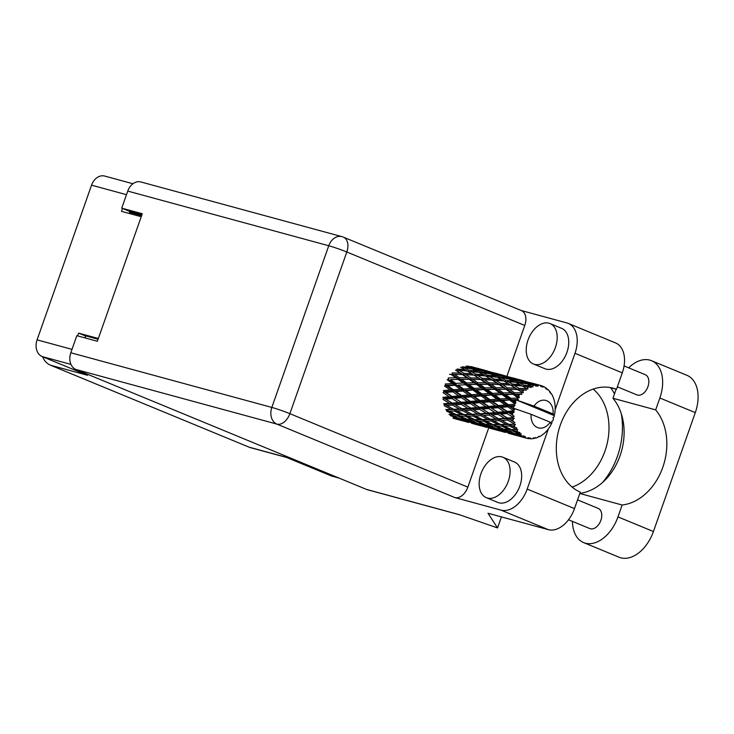 <?xml version="1.0" encoding="UTF-8"?>
<svg xmlns="http://www.w3.org/2000/svg" width="734" height="734" viewBox="0 0 734 734"><rect width="100%" height="100%" fill="white"/><g stroke="black" fill="none" stroke-linecap="round" stroke-linejoin="round"><path stroke-width="1.1" d="M132.955 183.748L104.659 176.059A13.542 10.304 105.2 0 0 91.548 185.179L37.076 339.86A13.542 10.304 105.2 0 0 42.141 356.559L87.447 375.257L50.609 365.248L249.083 447.162A21.846 16.616 -74.8 0 0 250.588 447.685L286.655 457.484M85.355 338.007A2.184 1.661 105.2 0 0 84.465 335.548L78.611 333.126L77.63 335.906M78.611 333.126L98.347 338.493M122.505 208.474L121.495 211.355L141.231 216.723M42.554 356.733A21.846 16.616 105.2 0 0 50.609 365.248M249.083 447.162L285.911 457.181L331.217 475.88A13.542 10.304 105.2 0 0 332.153 476.201L338.98 478.054M128.955 213.383A2.184 1.661 105.2 0 0 129.615 212.355L129.927 211.475M550.858 423.628L551.748 423.279A27.314 20.772 105.2 0 0 551.986 422.775L551.674 421.399L552.812 420.811A27.314 20.772 105.2 0 0 553.152 419.866A27.314 20.772 105.2 0 0 553.473 418.921L552.986 417.655L554.069 416.857A27.314 20.772 105.2 0 0 554.207 416.306L553.757 415.407L516.332 399.957A27.314 20.772 105.2 0 0 515.516 401.718L513.231 400.076L516.351 399.911A27.314 20.772 105.2 0 0 516.332 399.957L534.031 406.104L553.087 413.967A14.203 10.799 105.2 0 0 546.821 400.782A14.203 10.799 105.2 0 0 534.031 406.104M449.52 374.34L450.942 374.34L455.86 377.808L448.272 377.964L448.382 379.414L447.208 379.762L452.465 383.552L445.235 383.992L445.639 385.313L444.529 386.011L450.19 389.993L443.391 390.589L444.061 391.69L446.088 392.424L452.814 391.818L458.704 395.846L452.126 396.461L446.088 392.424M452.814 391.818L453.86 390.965L444.061 391.69L443.079 392.699L449.199 396.736L442.85 397.323L443.74 398.149L442.96 399.397L449.529 403.342L443.648 403.792L446.758 405.535L452.566 405.113L459.374 408.966L453.704 409.288L446.758 405.535M462.879 391.002L468.54 394.984L461.741 395.58L455.924 391.552L462.879 391.002L463.989 390.304L453.86 390.965L450.19 389.993M452.016 398.562L458.374 402.581L452.254 403.113L445.758 399.149L452.016 398.562L452.906 397.433L443.74 398.149L445.758 399.149M461.2 402.315L454.924 398.296L461.429 397.681L467.54 401.727L461.2 402.315L462.09 403.14L453.227 403.773L452.254 403.113M461.429 397.681L462.411 396.681L452.906 397.433L454.924 398.296M452.126 396.461L452.906 397.433L449.199 396.736M471.164 396.81L477.054 400.837L470.476 401.452L464.429 397.406L471.164 396.81L472.219 395.947L462.411 396.681L458.704 395.846M461.31 404.388L467.879 408.333L461.998 408.783L455.263 404.902L461.31 404.388L462.09 403.14L464.099 404.131L470.375 403.553L476.724 407.563L470.604 408.104L464.099 404.131M455.263 404.902L453.227 403.773L444.703 404.278L444.162 405.691L451.181 409.407L445.731 409.581L449.034 411.178L454.41 411.058L461.649 414.609L456.383 414.591L449.034 411.178M470.375 403.553L471.256 402.416L462.09 403.14L458.374 402.581M479.77 402.672L485.89 406.709L479.541 407.306L473.274 403.287L479.77 402.672L480.752 401.672L471.256 402.416L467.54 401.727M519.167 433.748A27.314 20.772 105.2 0 0 519.489 434.078L515.176 433.666L507.478 430.693L512.497 430.986L519.167 433.748L520.011 432.601L514.818 431.069L517.011 431.115L517.782 429.638L511.433 429.564L504.074 426.142L509.46 426.023L515.809 429.151L516.901 428.05L511.956 425.931L514.323 425.821L515.415 424.362L508.754 424.261L501.799 420.499L507.616 420.087L513.589 423.472L514.91 422.49L510.304 419.866L512.855 419.655L514.259 418.325L512.671 417.609L507.304 418.086L500.799 414.114L507.066 413.536L512.644 417.059L514.149 416.279L509.965 413.26L512.717 413.003L514.369 411.893L512.947 410.893L507.176 411.425L501.129 407.388L507.864 406.783L513.029 410.334L514.681 409.811L510.965 406.526L513.901 406.278A27.314 20.772 105.2 0 0 513.433 408.187A27.314 20.772 105.2 0 0 513.424 408.232M520.764 435.207A27.314 20.772 105.2 0 0 522.03 436.134L518.709 434.95L520.764 435.207L521.213 433.803L519.489 434.078M523.452 436.978A27.314 20.772 105.2 0 0 523.847 437.18L511.791 433.858L523.452 436.978L524.03 435.868L522.03 436.134M525.342 437.831A27.314 20.772 105.2 0 0 526.728 438.271A27.314 20.772 105.2 0 0 526.801 438.29L523.379 437.345L525.342 437.831L525.471 436.611L523.847 437.18M526.902 438.262L528.397 438.629L528.709 437.638L526.801 438.29M528.397 438.629A27.314 20.772 105.2 0 0 528.819 438.693L530.306 437.877L530.462 438.822A27.314 20.772 105.2 0 0 532.012 438.794L533.765 437.813L533.682 438.602A27.314 20.772 105.2 0 0 534.123 438.528L535.407 437.519L535.792 438.125A27.314 20.772 105.2 0 0 537.343 437.611L538.866 436.363L538.976 436.904A27.314 20.772 105.2 0 0 539.407 436.684L541.004 435.785A27.314 20.772 105.2 0 0 542.454 434.812L543.958 433.629A27.314 20.772 105.2 0 0 544.353 433.289L545.766 431.941A27.314 20.772 105.2 0 0 547.032 430.574L548.307 428.995A27.314 20.772 105.2 0 0 548.628 428.555L549.784 426.849A27.314 20.772 105.2 0 0 550.784 425.16L551.362 423.747L550.188 422.197A14.203 10.799 105.2 0 1 537.398 427.518A14.203 10.799 105.2 0 1 531.132 414.334L513.433 408.187M513.029 410.334A27.314 20.772 105.2 0 0 512.947 410.893M512.717 413.003A27.314 20.772 105.2 0 0 512.616 414.976M512.644 417.059A27.314 20.772 105.2 0 0 512.671 417.609M512.855 419.655A27.314 20.772 105.2 0 0 513.149 421.527M513.589 423.472A27.314 20.772 105.2 0 0 513.727 423.977M514.323 425.821A27.314 20.772 105.2 0 0 514.984 427.482M517.011 431.115A27.314 20.772 105.2 0 0 518.011 432.445M470.916 410.104L477.724 413.948L472.054 414.279L465.099 410.517L470.916 410.104L471.577 408.765L463.053 409.269L461.998 408.783M480.339 413.774L473.614 409.893L479.651 409.37L486.229 413.325L480.339 413.774L481.394 414.26L472.054 414.279M465.099 410.517L463.053 409.269L446.878 409.7L446.621 411.187L454.043 414.545L448.969 414.315M479.651 409.37L480.431 408.122L471.577 408.765L473.614 409.893M470.604 408.104L471.577 408.765L467.879 408.333M488.725 408.544L495.065 412.554L488.954 413.095L482.449 409.122L488.725 408.544L489.615 407.407L480.431 408.122L476.724 407.563M480.853 415.664L487.881 419.38L482.421 419.554L475.265 415.958L480.853 415.664L481.394 414.26L483.449 415.508L489.275 415.095L496.065 418.94L490.404 419.27L483.449 415.508M475.265 415.958L473.164 414.582L459.227 414.618M489.275 415.095L489.936 413.756L477.724 413.948M498.001 414.361L504.579 418.316L498.689 418.765L491.964 414.884L498.001 414.361L498.781 413.114L489.936 413.756L486.229 413.325M491.119 421.032L498.34 424.582L493.092 424.573L485.724 421.151L491.119 421.032L491.523 419.573L482.421 419.554M500.771 424.546L493.615 420.94L499.203 420.655L506.231 424.371L495.863 424.591M485.724 421.151L483.578 419.674L474.733 419.582L467.374 416.16L472.769 416.05L479.999 419.591L477.568 419.609M499.203 420.655L499.744 419.242L491.523 419.573L493.615 420.94M490.404 419.27L487.881 419.38M507.616 420.087L508.277 418.738L496.065 418.94M501.671 426.151L509.093 429.509L504.01 429.289L496.468 426.078L501.671 426.151L501.928 424.665L504.074 426.142M496.468 426.078L494.266 424.509L494.156 425.995L501.744 429.133L496.835 428.674L489.119 425.702L494.156 425.995M509.46 426.023L509.864 424.564L498.34 424.582M515.415 424.362L506.231 424.371M512.497 430.986L512.607 429.491L514.818 431.069M507.478 430.693L505.194 429.032L505.231 430.5L512.983 433.399L508.203 432.684L500.359 429.968L505.231 430.5M517.782 429.638L514.259 429.583M511.268 429.491L509.093 429.509M453.328 389.736L447.731 385.772L454.887 385.295L460.356 389.203L453.328 389.736L453.86 390.965L455.924 391.552M454.887 385.295L456.043 384.772L445.639 385.313L447.731 385.772M455.786 383.377L450.593 379.634L458.126 379.414L463.209 383.065L455.786 383.377L456.043 384.772L452.465 383.552M473.237 390.286L478.706 394.195L471.678 394.727L466.081 390.763L474.393 389.763L463.989 390.304L460.356 389.203M461.741 395.58L462.411 396.681L464.429 397.406M481.22 395.984L486.89 399.975L480.082 400.562L474.274 396.543L481.22 395.984L482.33 395.296L472.219 395.947L468.54 394.984M470.476 401.452L473.274 403.287M489.514 401.801L495.395 405.829L488.826 406.443L482.779 402.397L489.514 401.801L490.569 400.938L480.752 401.672L477.054 400.837M479.541 407.306L482.449 409.122M498.12 407.664L504.249 411.701L497.891 412.297L491.624 408.269L498.12 407.664L499.102 406.664L489.615 407.407L485.89 406.709M492.753 415.343L471.256 402.416L445.639 385.313M488.954 413.095L493.863 415.994M507.066 413.536L507.956 412.398L498.781 413.114L495.065 412.554M498.689 418.765L501.799 420.499M514.259 418.325L504.579 418.316M508.754 424.261L511.956 425.931M463.585 388.983L458.19 385.111L465.558 384.754L470.806 388.543L463.585 388.983L463.989 390.304L466.081 390.763M450.942 374.34L462.31 374.542L467.099 377.799L459.337 377.771L454.484 374.377M458.126 379.414L450.593 379.634M459.337 377.771L459.3 379.258L455.86 377.808M465.558 384.754L458.19 385.111M466.622 382.955L461.585 379.359L469.301 379.331L474.21 382.79L466.622 382.955L466.732 384.405L463.209 383.065M483.899 389.736L489.165 393.534L481.926 393.974L476.54 390.103L485.073 389.396L474.393 389.763L470.806 388.543M471.678 394.727L472.219 395.947L474.274 396.543M491.596 395.277L497.046 399.186L490.028 399.718L484.422 395.754L492.743 394.754L482.33 395.296L478.706 394.195M480.082 400.562L480.752 401.672L482.779 402.397M499.57 400.975L505.24 404.966L498.432 405.553L492.624 401.535L499.57 400.975L500.68 400.278L490.569 400.938L486.89 399.975M488.826 406.443L491.624 408.269M507.864 406.783L508.91 405.93L499.102 406.664L495.395 405.829M497.891 412.297L500.799 414.114M514.369 411.893L507.956 412.398L504.249 411.701M507.304 418.086L510.304 419.866M474.136 388.369L468.934 384.616L476.476 384.405L481.559 388.047L474.136 388.369L474.393 389.763L476.54 390.103M460.631 367.275L465.136 369.78L457.071 369.046L456.603 370.486L455.511 370.092L460.172 373.12L452.3 372.872L452.116 374.368L459.3 379.258L461.585 379.359M462.31 374.542L460.172 373.12M469.127 379.331L459.3 379.258L466.732 384.405L468.934 384.616M469.301 379.331L470.466 379.359L467.099 377.799M476.476 384.405L466.732 384.405L482.33 395.296L484.422 395.754M477.696 382.763L472.824 379.359L480.669 379.533L485.449 382.79L477.696 382.763L477.66 384.249L474.21 382.79M494.826 389.396L499.9 393.039L492.486 393.36L487.284 389.607L496.01 389.24L485.073 389.396L481.559 388.047M481.926 393.974L482.33 395.296L490.569 400.938L492.624 401.535M502.249 394.727L507.515 398.525L500.276 398.957L494.89 395.085L503.423 394.378L492.743 394.754L489.165 393.534M490.028 399.718L490.569 400.938L501.129 407.388M509.937 400.269L514.727 403.7A27.314 20.772 105.2 0 0 514.534 404.232L508.378 404.709L502.781 400.746L511.093 399.746L500.68 400.278L497.046 399.186M498.432 405.553L499.102 406.664L509.965 413.26M513.901 406.278L514.993 405.517L508.91 405.93L505.24 404.966M507.176 411.425L514.149 416.279M484.963 387.937L479.944 384.35L487.642 384.322L492.56 387.781L484.963 387.937L485.073 389.396L487.284 389.607M470.65 377.863L465.906 374.67L473.87 375.083L478.522 378.102L470.65 377.863L470.466 379.359L472.824 379.359M463.778 373.276L459.154 370.331L467.191 370.982L471.769 373.762L463.778 373.276L463.448 374.753L465.906 374.67M467.191 370.982L465.136 369.78M487.431 384.322L477.66 384.249L456.603 370.486L459.154 370.331M468.806 370.175L464.319 367.762L472.457 368.954L476.935 371.184L468.806 370.175L468.356 371.643L478.981 372.266L483.477 374.771L475.421 374.037L470.861 371.34M473.87 375.083L471.769 373.762M480.669 379.533L478.522 378.102M487.642 384.322L488.807 384.341L485.449 382.79M492.486 393.36L492.743 394.754L477.66 384.249L479.944 384.35M505.836 389.304L496.01 389.24L492.56 387.781M500.276 398.957L500.68 400.278L492.743 394.754L494.89 395.085M513.176 394.387L517.635 397.58A27.314 20.772 105.2 0 0 517.351 398.067L510.836 398.342L505.634 394.598L514.351 394.222L503.423 394.378L499.9 393.039M508.378 404.709L508.91 405.93L500.68 400.278L502.781 400.746M516.351 399.911L518.314 399.47L511.093 399.746L507.515 398.525M514.681 409.811L508.91 405.93L510.965 406.526M514.993 405.517L514.534 404.232M496.046 387.754L491.165 384.35L499.019 384.524L503.79 387.781L496.046 387.754L496.01 389.24L505.992 389.304L510.91 392.773L503.313 392.929L498.285 389.341M488.991 382.854L484.256 379.661L492.211 380.065L496.872 383.093L488.991 382.854L488.807 384.341L491.165 384.35M482.128 378.267L477.495 375.322L485.541 375.973L490.119 378.753L482.128 378.267L481.798 379.744L484.256 379.661M465.962 366.073L470.43 368.009L462.282 366.725L461.558 368.018L464.319 367.762M471.678 368.835L470.43 368.009M478.596 372.221L476.935 371.184M475.421 374.037L474.953 375.478L477.495 375.322M485.715 376.074L483.477 374.771M485.541 375.973L497.322 377.248L501.836 379.762L493.762 379.019L489.22 376.331M492.211 380.065L486.358 376.432L487.165 375.166L482.66 372.744L490.807 373.945L495.285 376.175L487.165 375.166M493.762 379.019L493.294 380.46L490.119 378.753M499.019 384.524L496.872 383.093M505.992 389.304L507.157 389.332L503.79 387.781M503.313 392.929L503.423 394.378L505.634 394.598M519.901 394.305A27.314 20.772 105.2 0 0 518.755 395.846L516.635 394.332L521.902 394.259L514.351 394.222L510.91 392.773M514.727 403.7L515.855 403.067L515.516 401.718M510.836 398.342L511.093 399.746L513.231 400.076M518.314 399.47L517.351 398.067M507.341 387.846L502.606 384.653L510.561 385.056L515.222 388.084L507.341 387.846L507.157 389.332L517.36 389.515L523.241 392.818L522.957 390.983L520.947 389.644L526.287 390.176L525.847 388.662L518.828 388.249L514.195 385.295L522.241 385.956L527.819 389.148L527.838 387.433L525.911 386.304L531.196 387.469L530.994 386.02L523.856 385.148L519.36 382.726L527.498 383.928L532.829 386.919L533.104 385.423L531.196 384.533L534.664 385.148L536.315 386.304L536.334 385.011L529.168 383.634L524.7 381.781L532.82 383.57L536.774 385.001L537.949 386.277L538.417 385.084L536.49 384.442L539.93 385.295L541.316 386.763L541.518 385.689L529.709 382.552M500.478 383.258L495.845 380.304L503.9 380.964L508.46 383.735L500.478 383.258L500.157 384.735L502.606 384.653M480.632 371.707L476.155 369.569L484.312 371.065L488.771 373L480.632 371.707L479.908 373.01L482.66 372.744M474.127 368.661L469.659 366.817L482.275 370.248L474.127 368.661L473.292 369.853L476.155 369.569M471.173 366.56L475.724 367.918L467.613 366.046L466.677 367.11M517.635 397.58L519.369 397.7L518.755 395.846M553.087 413.967L553.757 415.407M541.518 385.689A27.314 20.772 105.2 0 1 541.931 385.827L542.848 387.258L543.444 386.423A27.314 20.772 105.2 0 1 544.821 387.121L545.903 388.818L546.215 388.02A27.314 20.772 105.2 0 1 546.573 388.286L547.234 389.791L547.876 389.369A27.314 20.772 105.2 0 1 549.014 390.506L549.775 392.332L550.142 391.846A27.314 20.772 105.2 0 1 550.427 392.231L550.83 393.736L551.427 393.727A27.314 20.772 105.2 0 1 552.262 395.231L553.051 396.938A27.314 20.772 105.2 0 1 553.243 397.406L553.876 399.232A27.314 20.772 105.2 0 1 554.363 401.012L554.757 402.975A27.314 20.772 105.2 0 1 554.84 403.507L555.069 405.535A27.314 20.772 105.2 0 1 555.17 407.471L555.152 409.563A27.314 20.772 105.2 0 1 555.124 410.123L554.932 412.233A27.314 20.772 105.2 0 1 554.638 414.215L554.262 415.517M539.93 385.295A27.314 20.772 105.2 0 0 538.417 385.084M534.664 385.148A27.314 20.772 105.2 0 0 533.104 385.423M529.352 386.68A27.314 20.772 105.2 0 0 527.838 387.433M524.324 389.791A27.314 20.772 105.2 0 0 522.957 390.983M521.553 392.369A27.314 20.772 105.2 0 0 521.195 392.763L514.387 392.745L509.524 389.341M521.902 394.259L521.195 392.763M468.118 366.982L469.659 366.817M483.119 370.835L482.275 370.248M490.028 373.826L488.771 373M496.936 377.203L495.285 376.175M503.9 380.964L501.836 379.762M514.387 392.745L514.351 394.222L493.294 380.46L495.845 380.304M505.515 380.157L501.01 377.735L509.157 378.937L513.626 381.166L505.515 380.157L505.065 381.625L515.672 382.24L520.186 384.754L512.112 384.01L507.561 381.322M510.561 385.056L508.46 383.735M517.36 389.515L515.222 388.084M519.369 397.7L514.351 394.222L516.635 394.332M498.973 376.698L494.514 374.56L502.652 376.047L507.13 377.992L498.973 376.698L498.248 377.992L501.01 377.735M492.477 373.652L488 371.808L500.625 375.239L492.477 373.652L491.642 374.845L494.514 374.56M485.963 371.028L481.449 369.477L494.065 372.909L485.963 371.028L485.036 372.101M487.22 370.936L474.669 367.578M480.504 369.578L481.449 369.477M486.468 371.973L488 371.808M501.469 375.817L500.625 375.239M508.387 378.817L507.13 377.992M515.286 382.194L513.626 381.166M512.112 384.01L511.644 385.451L514.195 385.295M522.241 385.956L520.186 384.754M523.856 385.148L523.379 386.598L525.911 386.304M518.828 388.249L518.498 389.726L520.947 389.644M517.323 381.689L512.855 379.551L521.002 381.038L525.48 382.983L517.323 381.689L516.598 382.983L519.36 382.726M510.827 378.643L506.341 376.79L518.966 380.221L510.827 378.643L509.992 379.836L512.855 379.551M504.304 376.019L499.799 374.468L512.424 377.891L504.304 376.019L503.377 377.092M505.57 375.927L493.009 372.569M498.863 374.569L499.799 374.468M504.809 376.964L506.341 376.79M519.81 380.808L518.966 380.221M526.728 383.809L525.48 382.983M522.654 381.01L518.149 379.45L530.774 382.882L522.654 381.01L521.727 382.084M523.911 380.909L511.359 377.56M517.213 379.561L518.149 379.45M523.168 381.955L524.7 381.781M529.168 383.634L528.342 384.827L531.196 384.533M535.554 384.543L536.49 384.442M543.444 386.423L541.453 386.029M546.215 388.02L545.16 387.644M547.876 389.369L547.014 389.286M550.142 391.846L549.463 391.552M531.132 414.334L550.188 422.197M462.769 420.802L468.558 422.445M454.291 417.105L454.621 418.463L462.613 420.821L453.071 418.242M538.306 436.831L538.976 436.904M481.109 425.793L486.908 427.436M471.421 423.234L480.954 425.812L471.421 423.234M464.695 421.334L456.75 418.885L461.475 419.683L469.365 422.316L464.695 421.334M452.428 415.719L457.447 416.013L465.053 419.151L460.126 418.692L452.428 415.719L450.144 414.059L450.19 415.536L457.933 418.426L453.162 417.71M459.209 418.352L457.933 418.426M455.722 418.123L456.75 418.885M461.475 419.683L461.291 418.252M470.164 422.252L469.365 422.316M467.852 422.022L468.338 422.38M472.971 423.454L472.641 422.096M535.086 437.776L535.792 438.125M532.673 438.427L533.682 438.602M499.469 430.785L505.258 432.418M489.771 428.225L499.313 430.803L489.771 428.225M483.055 426.326L475.091 423.876L479.834 424.674L487.715 427.307L483.055 426.326M471.512 422.701L463.659 419.986L468.54 420.527L476.274 423.417L471.512 422.701M456.218 414.517L454.043 414.545M457.447 416.013L457.557 414.526L459.768 416.095L464.98 416.178L472.384 419.527L467.319 419.307L459.768 416.095M466.796 419.086L465.053 419.151M462.218 418.912L463.659 419.986M468.54 420.527L468.503 419.05L470.778 420.71L475.797 421.004L483.403 424.142L478.476 423.683L470.778 420.71M477.559 423.334L476.274 423.417M474.072 423.114L475.091 423.876M479.834 424.674L479.651 423.243M488.514 427.243L487.715 427.307M486.211 427.014L486.688 427.372M491.312 428.445L490.982 427.078M528.553 438.097L530.462 438.822M517.819 435.776L523.599 437.409M508.111 433.207L517.663 435.794L508.111 433.207M501.405 431.317L493.441 428.867L498.184 429.665L506.056 432.298L501.405 431.317M489.853 427.693L482.018 424.977L486.881 425.509L494.633 428.408L489.853 427.693M454.41 411.058L454.814 409.59L451.181 409.407M464.98 416.178L465.237 414.692L461.649 414.609M474.577 419.509L472.384 419.527M475.797 421.004L475.907 419.518L478.128 421.087L483.321 421.16L490.743 424.518L485.66 424.298L478.128 421.087M485.137 424.078L483.403 424.142M480.568 423.903L482.018 424.977M486.881 425.509L486.844 424.041L489.119 425.702M495.918 428.326L494.633 428.408M492.413 428.096L493.441 428.867M498.184 429.665L498.001 428.234M506.855 432.234L506.056 432.298M504.552 432.005L505.038 432.363M509.662 433.427L509.332 432.069M464.081 414.572L456.906 410.967L462.512 410.682L469.531 414.389L464.081 414.572L467.374 416.16M449.529 403.342L453.227 403.773L452.566 405.113M453.704 409.288L456.906 410.967M459.374 408.966L463.053 409.269L462.512 410.682M469.531 414.389L473.164 414.582L472.769 416.05M479.999 419.591L483.578 419.674L483.321 421.16M490.743 424.518L492.927 424.5M501.744 429.133L503.478 429.069M498.918 428.885L500.359 429.968M512.983 433.399L514.259 433.317M510.763 433.088L511.791 433.858M516.341 433.225L516.525 434.656M522.892 436.987L523.379 437.345M518.709 434.95L517.259 433.877M457.227 406.049L443.74 398.149M527.819 389.148L523.259 386.524M523.241 392.818L504.919 381.533M515.855 403.067L488.807 384.341L468.209 371.56M512.268 421.013L480.752 401.672L448.382 379.414M475.559 411.031L444.061 391.69M628.653 367.835A34.085 22.038 112.4 0 1 649.792 360.11A34.085 22.038 112.4 0 1 651.498 360.688A34.085 22.038 112.4 0 1 659.857 398.002L655.673 409.884L612.945 398.268L616.138 389.203M487.385 498.037A21.846 14.13 -67.6 0 0 508.011 482.027A21.846 14.13 -67.6 0 0 502.964 457.264A21.846 14.13 -67.6 0 0 501.873 456.897A21.846 14.13 -67.6 0 0 481.238 472.907A21.846 14.13 -67.6 0 0 486.293 497.661A21.846 14.13 -67.6 0 0 487.385 498.037M486.293 497.661L497.845 502.432A21.846 14.13 -67.6 0 0 498.946 502.808A21.846 14.13 -67.6 0 0 519.571 486.798A21.846 14.13 -67.6 0 0 514.525 462.035L502.964 457.264M534.471 364.33A21.846 14.13 -67.6 0 0 555.097 348.329A21.846 14.13 -67.6 0 0 550.05 323.566A21.846 14.13 -67.6 0 0 548.959 323.199A21.846 14.13 -67.6 0 0 528.324 339.209A21.846 14.13 -67.6 0 0 533.37 363.963A21.846 14.13 -67.6 0 0 534.471 364.33M533.37 363.963L544.931 368.734A21.846 14.13 -67.6 0 0 546.023 369.101A21.846 14.13 -67.6 0 0 566.657 353.091A21.846 14.13 -67.6 0 0 561.602 328.337L550.05 323.566M624.074 365.945L645.269 374.689A10.927 7.065 112.4 0 1 647.792 387.066A10.927 7.065 112.4 0 1 637.479 395.076A10.927 7.065 112.4 0 1 636.928 394.892L617.377 386.818M577.557 499.882L598.182 508.387A10.927 7.065 112.4 0 1 600.706 520.773A10.927 7.065 112.4 0 1 590.393 528.774A10.927 7.065 112.4 0 1 589.852 528.59L568.501 519.773M501.01 510.13L454.869 497.579L276.892 424.114L75.877 369.459L366.495 489.413L458.924 514.552L497.542 527.929L487.991 513.25L548.316 529.654L501.01 510.13A27.314 17.653 -67.6 0 0 527.186 489.073L574.493 508.598A27.314 17.653 112.4 0 1 548.316 529.654M574.988 353.311A27.314 17.653 -67.6 0 0 568.299 323.419L615.606 342.943A27.314 17.653 112.4 0 1 622.294 372.844L574.988 353.311L555.143 409.673M548.371 428.904L527.186 489.073M568.299 323.419A27.314 17.653 -67.6 0 0 566.932 322.951L521.131 310.491M524.782 325.465L346.806 252.001A13.542 8.753 -67.6 0 0 343.484 237.174L521.461 310.629A13.542 8.753 112.4 0 1 524.782 325.465L506.891 376.276M488.697 427.931L467.852 487.137A13.542 8.753 112.4 0 1 454.869 497.579M622.294 372.844L616.505 389.304L609.78 387.469M501.423 516.901L497.542 527.929M616.505 389.304A54.628 41.535 105.2 0 0 613.193 388.203A54.628 41.535 105.2 0 0 559.611 427.179A54.628 41.535 105.2 0 0 580.282 492.138L574.493 508.598M75.877 369.459A13.542 10.304 -74.8 0 1 70.813 352.76L271.828 407.425L328.759 245.752L127.753 191.088L121.734 208.162L129.441 211.337L141.928 214.732M121.734 208.162L142.277 213.741L97.365 341.273L76.822 335.686L70.813 352.76M459.787 514.846L367.431 489.734A13.542 10.304 -74.8 0 1 366.495 489.413M127.753 191.088A13.542 10.304 -74.8 0 1 140.855 181.959L341.87 236.623A13.542 10.304 -74.8 0 0 328.759 245.752A13.542 0.844 19.4 0 1 346.806 252.001L289.875 413.673L467.852 487.137M602.651 482.376A67.73 51.508 105.2 0 0 621.276 413.627M614.514 393.828A67.73 51.508 105.2 0 0 610.642 387.708M593.191 389.084A54.628 41.535 -74.8 0 1 607.422 442.409A54.628 41.535 -74.8 0 1 572.098 487.073M651.498 360.688L686.941 375.313A34.085 22.038 112.4 0 1 695.291 412.627L653.425 531.526A34.085 22.038 112.4 0 1 619.065 557.216L583.622 542.591A34.085 22.038 112.4 0 1 572.465 521.415M579.805 493.496L622.166 505.01L617.982 516.892A34.085 22.038 112.4 0 1 583.622 542.591M622.166 505.01A54.628 41.535 105.2 0 0 662.802 467.31A54.628 41.535 105.2 0 0 655.673 409.884M579.86 493.349A54.628 41.535 105.2 0 0 620.166 455.438A54.628 41.535 105.2 0 0 612.945 398.268M91.548 185.179L126.487 194.684M37.076 339.86L72.015 349.366M42.141 356.559L70.978 364.403M331.217 475.88L338.521 477.871M129.615 212.355L141.616 215.622M84.465 335.548L98.081 339.246M276.892 424.114A13.542 8.753 -67.6 0 0 289.875 413.673A13.542 0.844 19.4 0 0 271.828 407.425A13.542 10.304 105.2 0 0 276.892 424.114M617.982 516.892L653.425 531.526M659.857 398.002L695.291 412.627M476.586 368.028L484.357 370.147M494.927 373.019L502.707 375.129M513.277 378.01L521.048 380.12M531.627 383.001L539.398 385.111M343.484 237.174A13.542 13.542 0 0 0 341.87 236.623"/></g></svg>
